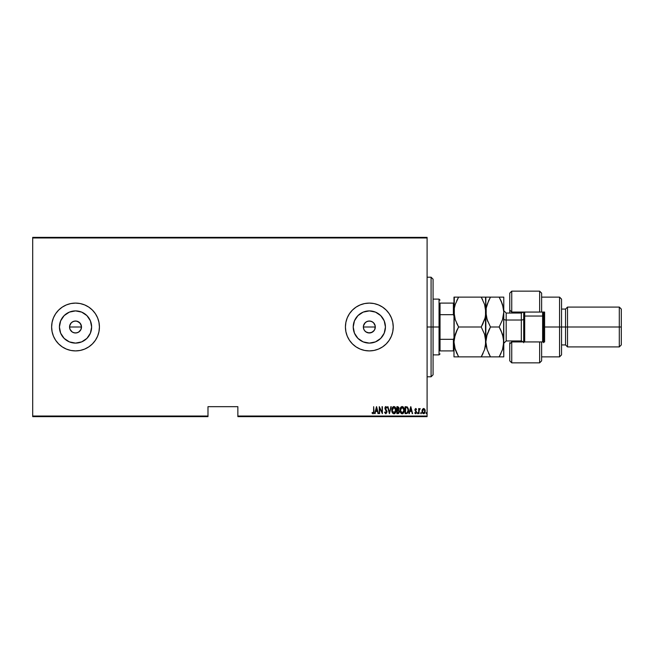 <?xml version="1.0" encoding="UTF-8"?>
<svg xmlns="http://www.w3.org/2000/svg" width="654" height="654" viewBox="0 0 654 654"><rect width="100%" height="100%" fill="white"/><g stroke="black" fill="none" stroke-linecap="round" stroke-linejoin="round"><path stroke-width="0.98" d="M72.21 322.03L74.36 321.139L76.698 321.139L79.755 322.774L81.39 325.839L81.047 329.289L78.848 331.97L76.69 332.861L74.36 332.861L72.202 331.97L70.003 329.289L69.553 327L70.011 324.703L69.553 327A5.976 5.976 0 0 1 75.529 321.024A5.976 5.976 0 0 1 81.505 327L80.491 323.681L77.818 321.482L75.529 321.024L73.24 321.482L71.302 322.774L70.011 324.703L71.474 322.602M363.812 324.703L363.354 327A5.976 5.976 0 0 1 369.33 321.024A5.976 5.976 0 0 1 375.306 327L374.848 324.711L373.557 322.774L371.619 321.482L369.33 321.024L367.041 321.482L365.104 322.774L363.469 325.831L365.292 322.594M353.225 327A16.105 16.105 0 0 1 369.33 310.895A16.105 16.105 0 0 1 385.435 327L384.209 333.164L380.718 338.388L375.494 341.878L369.33 343.105L363.166 341.878L357.942 338.388L354.452 333.164L353.225 327L354.452 320.836L357.942 315.612L363.166 312.122L369.33 310.895L375.494 312.122L380.718 315.612L384.209 320.836L385.435 327A16.105 16.105 0 0 1 369.33 343.105A16.105 16.105 0 0 1 353.225 327M59.424 327A16.105 16.105 0 0 1 75.529 310.895A16.105 16.105 0 0 1 91.634 327L90.407 333.164L86.917 338.388L81.685 341.878L75.529 343.105L69.365 341.878L64.141 338.388L60.65 333.164L59.424 327L60.65 320.836L64.141 315.612L69.365 312.122L75.529 310.895L81.685 312.122L86.917 315.612L90.407 320.836L91.634 327A16.105 16.105 0 0 1 75.529 343.105A16.105 16.105 0 0 1 59.424 327M80.189 303.554L75.529 303.096L70.861 303.554L66.381 304.919L62.244 307.127L58.623 310.102L55.647 313.724L53.44 317.852L52.083 322.34L51.625 327L52.083 331.66L53.44 336.148L55.647 340.276L58.623 343.898L62.244 346.873L66.381 349.081L70.861 350.446L75.529 350.904L80.189 350.446L84.668 349.081L88.805 346.873L92.427 343.898L95.402 340.276L97.61 336.148L98.967 331.66L99.424 327L98.967 322.34L97.61 317.852L95.402 313.724L92.427 310.102L88.805 307.127L84.668 304.919L80.189 303.554A23.904 23.904 0 0 0 51.625 326.992A23.904 23.904 0 0 1 75.529 303.096A23.904 23.904 0 0 1 99.424 327A23.904 23.904 0 0 0 80.197 303.562M373.982 303.554A23.904 23.904 0 0 0 345.426 326.992A23.904 23.904 0 0 1 369.33 303.096A23.904 23.904 0 0 1 393.234 327A23.904 23.904 0 0 0 373.998 303.562M371.619 321.482L373.557 322.774L375.192 325.839L374.848 329.289L373.442 331.333M364.36 323.681L366.011 322.03L368.161 321.139L370.499 321.139L372.837 322.16M368.161 321.139L370.736 321.196M366.011 322.03L367.196 321.416M79.747 322.774L80.671 323.967M76.69 321.139L74.36 321.139M69.667 325.831L71.302 322.774L73.395 321.416M237.86 416.631L427.095 416.631L427.095 416.034L237.86 416.034L237.86 406.674L207.988 406.674L207.988 416.034L32.7 416.034L32.7 237.966L427.095 237.966L427.095 416.034L427.095 237.369L32.7 237.369L427.095 237.369L427.095 237.966L32.7 237.966L32.7 237.369L32.7 416.034L207.988 416.034L207.988 406.674L237.86 406.674L237.86 416.631L237.86 416.034L427.095 416.034L427.095 416.631L237.86 416.631M32.7 416.631L207.988 416.631L207.988 416.034L207.988 416.631L32.7 416.631L32.7 416.034L32.7 416.631M422.427 409.306L422.075 411.955L423.604 413.737L424.871 412.756L425.116 410.181L423.98 408.529L422.427 409.306L423.604 408.464L422.427 409.306L421.994 411.113L423.604 413.737L425.214 411.113L424.789 409.306L423.604 408.464L424.789 409.306M419.05 413.647L419.157 410.017L420.211 408.636L419.05 409.306L418.691 408.554L418.691 413.647L418.691 408.554L418.691 413.647L419.124 410.189L420.211 408.636L419.05 409.306L419.05 408.554M416.189 409.453L415.723 409.085L416.296 409.625L415.723 409.085L415.29 409.772L416.549 412.265L415.642 413.737L414.759 413.05L415.004 412.576L415.633 413.107L416.189 412.29L414.938 409.796L415.731 408.464L414.947 410.001L416.157 412.56L414.759 413.05L416.075 413.565L416.508 411.865L415.298 409.666L416.549 409.191L415.731 408.464L416.549 409.191L415.731 408.464L416.549 409.191L416.296 409.625L416.549 409.191M406.387 413.647L408.104 412.445L408.374 408.873L407.352 406.992L405.104 406.674L405.104 413.647L406.387 413.647C407.965 413.214 408.668 412.085 408.505 410.246L407.254 406.927L405.104 406.674L405.104 413.647L405.104 406.674L407.352 406.992M398.311 413.598L396.88 413.647L398.605 413.451L399.283 411.995L398.474 409.886L398.678 407.221L396.88 406.674L396.88 413.647L396.88 406.674L396.88 413.647L397.992 413.647L399.292 411.668L398.474 409.886L398.94 408.407L397.665 406.674L396.88 406.674L397.82 406.682M390.863 406.674L389.465 413.647L391.247 406.674L389.416 412.306L387.585 406.674L389.375 413.647L387.585 406.674L389.375 413.647L391.247 406.674L389.416 412.306L387.977 406.674M379.631 413.647L379.631 408.161L382.402 413.647L382.402 406.674L382.042 412.167L379.271 406.674L379.271 413.647L379.631 408.161L382.402 413.647L382.402 406.674L382.042 412.167L379.271 406.674L379.271 413.647L379.353 406.674M373.647 411.317L373.385 412.927L372.249 412.486L372.036 413.017L373.123 413.818L373.916 412.829L373.647 406.674L373.647 411.317L373.066 413.107L372.249 412.486L372.036 413.017L373.033 413.827L373.998 411.382L373.647 406.674L373.581 412.461M364.67 350.446A23.904 23.904 0 0 0 393.234 327.016L392.768 322.34L391.411 317.852L389.204 313.724L386.228 310.102L382.606 307.127L378.478 304.919L373.99 303.554L369.33 303.096L364.662 303.554L360.182 304.919L356.046 307.127L352.424 310.102L349.457 313.724L347.241 317.852L345.884 322.34L345.426 327L345.884 331.66L347.241 336.148L349.457 340.276L352.424 343.898L356.046 346.873L360.182 349.081L364.662 350.446L369.33 350.904L373.99 350.446L378.478 349.081L382.606 346.873L386.228 343.898L389.204 340.276L391.411 336.148L392.768 331.66L393.234 327A23.904 23.904 0 0 1 369.33 350.904A23.904 23.904 0 0 1 345.426 327A23.904 23.904 0 0 0 364.654 350.438M375.102 413.647L376.5 406.674L374.717 413.647L375.674 411.415L377.415 411.415L378.38 413.647L376.59 406.674L374.717 413.647L375.674 411.415L377.415 411.415L378.38 413.647L376.59 406.674L377.987 413.647M385.885 413.827L387.054 411.938L385.28 408.333L385.705 407.229L386.628 408.104L386.964 407.679L385.893 406.494L385.108 407.107L384.92 408.398L386.637 412.372L385.885 413.107L384.985 411.946L384.634 412.298L385.885 413.827L387.054 411.938L385.263 408.096L385.844 407.213L386.628 408.104L386.964 407.679L385.893 406.494L384.904 408.121L386.694 411.93L385.885 413.107L384.985 411.946L384.634 412.298L385.885 413.827M391.787 410.189L392.899 413.393L393.937 413.827L394.983 413.377L396.079 410.156L394.967 406.927L393.904 406.494L392.866 406.96L391.787 410.189C391.672 412.012 392.392 413.23 393.937 413.827C395.482 413.214 396.201 411.987 396.079 410.156C396.201 408.309 395.474 407.09 393.904 406.494C392.375 407.131 391.664 408.366 391.787 410.189M400.011 410.189L401.123 413.393L402.161 413.827L403.207 413.377L404.303 410.156L403.183 406.927L402.128 406.494L401.09 406.96L400.011 410.189C399.896 412.012 400.616 413.23 402.161 413.827C403.706 413.214 404.417 411.987 404.303 410.156C404.425 408.309 403.698 407.09 402.128 406.494C400.591 407.131 399.888 408.366 400.011 410.189M409.339 413.647L410.737 406.674L408.946 413.647L409.911 411.415L411.652 411.415L412.609 413.647L410.826 406.674L408.946 413.647L409.911 411.415L411.652 411.415L412.609 413.647L410.826 406.674L412.224 413.647M417.35 413.156L417.873 413.671L417.881 412.641L417.366 412.968L417.71 412.576L417.35 413.156L417.71 412.576L418.061 413.156L417.71 412.576L417.71 413.737L417.71 412.576L417.71 413.737L417.71 412.576L417.71 413.737L417.71 412.576L417.71 413.737L417.71 412.576L417.71 413.737L417.35 413.156M420.653 413.156L421.184 413.671L421.184 412.641L420.661 413.058L421.012 412.576L420.653 413.156L421.012 412.576L421.372 413.156L421.012 412.576L421.012 413.737L421.372 413.156L421.012 413.737L420.653 413.156L421.012 412.576L421.372 413.156L421.012 413.737L420.653 413.156M426.016 413.156L426.653 413.516L426.465 412.592L426.016 413.156L426.375 412.576L426.016 413.156L426.375 412.576L426.735 413.156L426.375 412.576L426.375 413.737L426.375 412.576M55.647 313.724L58.623 310.102M72.202 331.97L73.117 332.469M366.011 331.97L365.104 331.226L367.041 332.518L369.322 332.976L366.003 331.97L364.36 330.319L363.469 328.169L363.469 325.831M369.322 332.976L372.649 331.97L374.292 330.319L371.611 332.518L368.161 332.861M392.768 322.34L392.474 321.049M80.197 350.438A23.904 23.904 0 0 0 99.424 327.016A23.904 23.904 0 0 1 75.529 350.904A23.904 23.904 0 0 1 51.625 327A23.904 23.904 0 0 0 70.853 350.446M70.869 350.446A23.904 23.904 0 0 0 80.18 350.446M88.805 346.873L92.427 343.898M92.427 310.102L88.805 307.127M59.727 330.139L60.65 333.164M78.668 342.794L81.685 341.878M91.323 323.861L90.407 320.836M72.381 311.206L69.365 312.122M81.382 328.169L81.505 327A5.976 5.976 0 0 1 75.529 332.976A5.976 5.976 0 0 1 69.553 327L70.003 329.289M80.491 330.319L81.047 329.289M73.24 332.518L75.521 332.976L77.81 332.518L76.69 332.861M75.529 332.976L74.36 332.861M69.667 328.169L69.553 327L81.505 327L69.553 327M77.81 321.482L78.848 322.03M81.047 324.711L81.505 327M353.536 330.139L354.452 333.164M372.469 342.794L375.494 341.878M385.124 323.861L384.209 320.836M366.183 311.206L363.166 312.122M375.192 328.169L375.306 327A5.976 5.976 0 0 1 369.33 332.976A5.976 5.976 0 0 1 363.354 327L363.804 329.289M371.611 332.518L370.491 332.861M363.469 328.169L363.354 327L375.306 327L363.354 327M373.557 322.774L374.292 323.681M374.848 324.711L375.306 327M374.292 330.319L374.848 329.289M364.36 330.319L365.104 331.226M77.81 332.518L79.747 331.226M70.558 330.319L71.302 331.226M373.647 406.674L373.998 411.382M373.916 412.821L373.794 413.238M372.126 413.156L373.033 413.827L372.036 413.017L372.249 412.486L373.189 413.083M372.249 412.486L372.641 412.895M376.549 408.022L377.235 410.696L375.862 410.696L376.549 408.022L377.235 410.696L375.862 410.696L376.549 408.022M382.042 406.674L382.32 413.647M384.724 412.551L384.904 412.993M384.634 412.298L385.124 412.314M385.051 412.134L386.081 413.075M385.705 413.066L386.694 411.93L386.212 410.663M386.637 412.372L385.034 408.93M386.694 411.93L385.165 409.249M385.893 406.494L386.964 407.679L386.522 407.883M386.342 407.548L385.705 407.229M385.999 407.238L385.263 408.096L386.277 409.935M385.844 407.213L385.263 408.096L386.081 409.69L385.263 408.096L385.844 407.213M386.776 410.728L387.029 411.628M391.811 409.6L391.893 409.036M394.975 406.935L395.874 408.537M395.343 407.377L396.054 409.567M395.842 411.873L395.981 411.309M395.629 412.429L395.4 412.854M394.754 413.565L394.231 413.794M392.882 413.377L392.245 412.453M392.032 411.906L391.893 411.35M391.869 411.211L391.811 410.777M393.463 407.311L393.921 407.213L395.719 410.156L395.49 411.644M395.637 411.104L395.711 409.919L393.921 413.107L394.387 413.017L392.163 410.655L393.921 407.213L393.381 407.352M395.629 409.216L395.711 409.919M394.615 407.442L395.122 407.957M392.228 411.121L392.163 410.655M392.163 409.715L392.408 408.603M398.67 407.221L398.875 407.794M398.932 408.251L398.597 409.731M399.283 412.004L398.842 413.222M398.4 410.508L398.932 411.48M398.858 412.183L398.482 412.772M397.894 412.927L398.94 411.668L397.24 412.936L397.24 410.336L398.229 410.426M398.564 408.676L397.24 409.625L397.24 407.393L398.58 408.415L398.327 409.306L397.485 409.625L398.425 409.134M397.485 409.625L397.24 407.393L397.73 407.393M400.035 409.617L400.297 408.309M400.575 407.663L400.894 407.172M404.278 409.567L404.09 408.529M404.278 410.753L403.968 412.151M403.853 412.429L403.624 412.854M402.978 413.565L402.455 413.794M401.499 413.663L400.117 411.35M401.106 413.377L400.256 411.906M400.093 411.219L400.035 410.777M401.687 407.311L402.145 407.213L403.943 410.156L403.714 411.644M401.916 413.091L401.319 412.788M400.371 410.426L402.145 407.213L401.605 407.352M401.016 407.875L401.442 407.458M403.657 408.537L402.267 407.213L403.453 408.112L403.935 409.919M403.354 412.372L403.943 410.156L402.267 413.107L400.371 410.189M400.452 411.121L400.387 410.655M400.387 409.715L400.632 408.603M408.448 409.355L408.488 409.788M408.497 410.557L408.448 411.145M406.731 407.483L406.085 407.401M407.352 407.802L407.704 408.243L407.352 407.802M407.99 411.513L407.417 412.551M407.001 412.813L406.248 412.927M405.464 412.936L405.758 407.393L405.464 412.936L405.946 412.936L405.464 412.936M407.205 407.679L408.145 410.058L407.213 412.707M410.777 408.022L411.464 410.696L410.091 410.696L410.777 408.022L411.464 410.696L410.091 410.696L410.777 408.022M416.296 409.625L415.723 409.085L416.296 409.625L415.723 409.085L415.29 409.772M415.396 410.238L415.838 410.761M416.549 412.265L416.402 411.48L415.756 413.729M415.004 412.576L415.633 413.107L415.004 412.576L415.633 413.107L415.004 412.576L415.633 413.107L415.004 412.576L414.759 413.05L415.642 413.737M416.189 412.29L415.764 413.091M415.609 411.276L416.083 411.807M414.938 409.796L415.127 410.687M414.947 409.584L415.037 409.126M420.211 408.636L419.631 409.134M420.007 409.175L419.083 410.598M419.312 409.527L419.059 411.055M419.059 411.072L419.05 411.938M421.012 412.576L421.012 413.737L421.372 413.156M423.702 408.464L424.168 408.619M424.961 409.674L425.19 410.647M425.133 411.955L424.683 413.091M424.585 413.222L424.086 413.63M424.871 412.756L423.817 413.72M422.778 413.393L422.468 412.976M422.19 412.363L422.018 411.546M422.018 410.647L422.092 410.181M423.604 413.107L423.015 412.887L423.923 413.05L424.855 411.121L423.604 413.107L422.419 411.758L423.604 409.085L424.855 411.121L423.923 413.05M423.686 409.093L424.585 409.854M398.94 411.668L398.785 412.388M397.771 412.936L397.24 412.936L397.477 410.336M407.785 408.407L408.031 409.126M431.076 327L433.071 327L433.071 279.193L433.071 374.807L433.071 327L431.076 327L431.076 277.206L431.076 327L427.095 327L431.076 327L431.076 376.794L431.076 327M440.036 303.096L440.036 314.68L440.036 303.096L453.386 303.096L440.036 303.096M440.036 327L440.036 314.68L440.036 339.32L440.036 327L439.047 327L440.036 327M433.071 299.115L439.047 299.115L439.047 327L439.047 299.115L440.036 300.112M433.071 327L439.047 327L433.071 327M440.036 350.904L440.036 339.32L440.036 350.904L453.982 350.904L453.386 350.904L453.386 339.32L440.036 339.32L453.386 339.32L453.386 350.904L440.036 350.904M433.071 354.885L439.047 354.885L439.047 327L439.047 354.885L440.036 353.888M453.982 303.096L453.386 303.096L453.386 314.68L453.982 316.046L453.386 314.68L453.386 303.096L453.982 303.096M440.036 314.68L453.386 314.68L440.036 314.68M453.982 337.954L453.386 339.32L453.982 337.954M541.626 293.196L541.626 312.064L544.61 312.064L544.61 341.936L511.747 341.936L509.752 343.93L509.752 360.861L511.747 362.856L511.747 341.936L511.747 362.856L539.632 362.856L539.632 341.936L511.747 341.936L511.747 340.947L511.747 341.936L509.752 343.93L509.752 360.787M521.704 313.021L521.704 312.064L521.704 313.021M559.554 327L561.541 327L561.541 299.115L561.541 327L567.517 327L567.517 307.078L567.517 327L621.3 327L621.3 309.072L621.3 344.928L621.3 327L619.305 327L619.305 307.078L619.305 327L567.517 327L567.517 346.922L567.517 327L565.53 327L565.53 309.072L565.53 327L561.541 327L561.541 354.885L561.541 327L559.554 327L559.554 297.12L559.554 327L544.61 327L559.554 327L559.554 356.88L559.554 327M509.752 293.303L509.752 310.07L511.747 312.064L511.747 313.053L511.747 291.144L511.747 312.064L539.632 312.064L539.632 291.144L539.632 312.064L544.61 312.064L544.61 341.936L541.626 341.936L541.626 360.804M509.752 310.397L509.752 313.053L509.752 310.07L511.747 312.064L541.626 312.064L541.626 293.139L539.632 291.144L511.747 291.144L509.752 293.139L509.752 310.07M509.752 343.93L509.752 342.639M521.704 340.979L521.704 341.936L521.704 340.979M621.3 344.928L619.305 346.922L619.305 327L619.305 346.922L567.517 346.922L565.53 344.928L565.53 327L565.53 344.928L561.541 344.928M541.626 360.861L541.626 341.936L539.632 341.936L539.632 362.856L541.626 360.861M523.699 312.064L523.699 316.544L524.696 316.046L524.696 312.064L524.696 316.046L542.624 316.046L543.613 316.544L543.613 312.064L543.613 342.721M542.624 312.064L542.624 316.046L542.624 312.064M521.312 340.873L521.312 313.053L506.171 313.053L506.171 320.027A2.387 1.194 0 0 1 503.776 318.833A2.387 1.194 180 0 0 506.171 320.027L506.171 340.873M506.171 313.127L506.171 340.947L521.312 340.947L521.312 320.027A2.387 1.194 180 0 0 523.699 318.833A2.387 1.194 0 0 1 521.312 320.027L506.171 320.027L521.312 320.027L521.312 313.127M456.737 323.436L458.601 327L456.745 330.556L458.601 327L481.23 327L483.093 323.444L481.23 327L458.601 327L455.274 319.741L453.982 312.064L454.317 315.939L454.317 308.157L455.274 304.355L458.601 297.12L456.745 300.677L458.601 297.12L453.982 297.12L453.982 341.936L455.266 334.268L458.601 327L455.274 319.741L454.317 315.956L454.317 308.157L455.274 304.372L458.601 297.12L481.23 297.12L455.274 297.12M485.104 317.893L481.23 327L484.549 334.219L485.513 338.012L485.521 345.803L484.565 349.612L481.23 356.88L458.601 356.88L455.282 349.661L453.982 341.936L455.282 349.645L453.982 341.936L454.326 345.852M457.694 356.88L481.23 356.88L484.565 349.62L485.848 341.936L485.848 297.12L481.23 297.12L484.565 304.38L485.848 312.064L485.521 308.181L485.513 315.964L484.565 319.749L481.23 327L484.549 334.219L485.848 341.936L485.121 336.172M483.093 353.315L481.23 356.88L484.557 356.88M484.982 348.214L484.565 349.612M457.359 329.297L454.317 338.061L456.737 330.564L455.274 334.259M483.306 356.88L481.23 356.88L482.497 354.542M482.178 297.12L485.513 297.12L481.23 297.12L484.565 304.38L485.513 308.165L485.521 345.803M483.093 356.88L485.513 356.88M485.513 297.12L485.848 312.064L485.162 317.672M482.595 299.646L481.23 297.12M484.565 304.388L484.761 305.017M485.513 338.036L485.848 341.936L487.14 334.259L490.475 327L488.62 330.556L490.475 327L487.14 319.741L485.848 312.064L486.184 315.939L486.192 308.157L487.148 304.355L490.475 297.12L486.192 297.12M456.427 352.612L456.729 353.291M454.702 347.642L458.601 356.88L454.317 356.88M454.317 297.12L453.982 356.88L453.982 341.936L454.824 335.755M455.266 319.732L455.127 319.291M486.535 336.377L490.475 327L499.157 327L502.485 319.765L499.157 327L500.196 328.888M487.835 321.637L486.192 315.947L485.848 312.064L486.192 308.157L488.612 300.677L490.475 297.12L499.19 297.12M486.985 319.258L490.475 327L499.157 327L501.013 330.556L503.441 338.012L503.776 356.88L502.485 356.88L503.776 356.88L503.776 312.064L503.449 345.803L502.493 349.62L499.157 356.88L501.013 353.323L499.157 356.88L503.449 356.88M488.399 297.12L487.156 297.12M486.192 308.132L486.551 306.44M489.56 356.88L485.848 356.88L490.475 356.88L487.156 349.661L486.192 345.868L485.848 341.936L486.192 345.852L485.848 341.936L487.14 334.259M488.563 353.209L490.475 356.88L487.148 349.645L485.848 341.936M486.601 347.764L486.846 348.656M503.776 297.12L503.776 312.064L503.776 297.12L502.485 297.12L503.776 297.12M503.008 347.871L503.776 341.936L502.493 349.612L499.157 356.88L490.475 356.88L502.476 356.88M502.239 350.364L503.449 345.819M503.441 315.988L502.485 319.749L499.157 327L502.485 319.765L503.776 312.064L503.065 317.738M499.157 327L502.476 334.219L503.776 341.936M503.04 336.14L502.787 335.224M500.097 297.12L502.476 297.12L499.157 297.12L502.493 304.38L503.776 312.064L503.441 308.173L501.021 300.685L502.648 304.87M499.386 297.521L501.454 301.666M503.449 297.12L488.612 297.12M490.475 297.12L488.612 300.677M488.554 353.193L490.475 356.88L486.192 356.88M543.613 341.936L543.613 316.544L542.624 316.046L542.624 341.936L542.624 316.046L524.696 316.046L524.696 341.936L524.696 316.046L523.699 316.544L523.699 342.721M523.699 316.544L523.699 341.936M427.095 277.206L431.076 277.206L433.071 279.193M427.095 376.794L431.076 376.794L433.071 374.807M541.626 297.12L559.554 297.12L561.541 299.115M621.3 309.072L619.305 307.078L567.517 307.078L565.53 309.072L561.541 309.072M541.626 356.88L559.554 356.88L561.541 354.885M506.171 340.947L503.776 343.334M521.312 340.947L523.249 341.936M521.312 313.053L523.249 312.064M506.171 313.053L503.776 310.666"/></g></svg>
